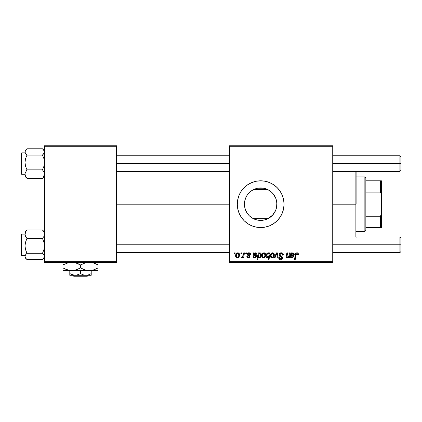 <?xml version="1.0" encoding="UTF-8"?>
<svg xmlns="http://www.w3.org/2000/svg" width="422" height="422" viewBox="0 0 422 422"><rect width="100%" height="100%" fill="white"/><g stroke="black" fill="none" stroke-linecap="round" stroke-linejoin="round"><path stroke-width="0.63" d="M275.671 210.351L276.516 207.645L276.89 204.185A16.226 16.226 0 0 1 260.664 220.405A16.226 16.226 0 0 1 244.443 204.185L244.607 206.479L244.697 201.305M271.879 215.906L267.981 218.665L272.807 214.946L275.64 210.436M251.565 217.615L251.992 217.894M251.449 217.53L249.191 215.653M245.541 210.045L247.144 213.152M247.213 213.247L247.429 213.564M282.265 213.121A23.374 23.374 0 0 0 284.038 204.185A23.374 23.374 0 0 1 260.664 227.553A23.374 23.374 0 0 1 237.296 204.185A23.374 23.374 0 0 0 239.068 213.115M239.079 213.136A23.374 23.374 0 0 0 277.185 220.717M273.651 223.618L277.191 220.711A23.374 23.374 0 0 0 282.255 213.136L283.589 208.742L284.038 204.185L283.589 199.622L282.26 195.238L280.097 191.198L277.191 187.658L273.651 184.752L269.611 182.589L265.227 181.26L260.664 180.811L256.107 181.26L251.723 182.589L247.682 184.752L244.138 187.658L241.231 191.198L239.074 195.238L237.744 199.622L237.296 204.185L237.744 208.742L239.074 213.126L241.231 217.166L244.138 220.711L247.682 223.618L251.723 225.775L256.107 227.105L260.664 227.553L265.227 227.105L269.611 225.775L273.651 223.618L277.191 220.711L280.097 217.166L282.26 213.126M116.535 204.185L229.505 204.185L116.535 204.185M245.082 208.69L244.829 207.714M244.702 207.07L244.607 206.485M246.907 212.783L245.741 210.546M249.729 216.164L249.402 215.864M248.859 215.31L248.199 214.566M267.163 219.05L267.981 218.665L253.353 218.665L254.171 219.05M275.519 210.71L272.375 215.41M275.941 209.655L275.751 210.151M276.621 201.247L276.89 204.185L276.621 207.123M244.602 201.911L244.443 204.185A16.226 16.226 0 0 1 260.664 187.959A16.226 16.226 0 0 1 276.89 204.185L276.832 202.803L276.579 207.35L275.656 210.393L274.158 213.194L272.137 215.658L269.679 217.673L266.873 219.171L263.829 220.094L260.664 220.405L257.499 220.094L254.455 219.171L251.654 217.673L249.196 215.658L247.176 213.194L245.678 210.393L244.755 207.35L244.443 204.185L244.755 201.02L245.678 197.976L247.176 195.17L249.196 192.712L251.654 190.691L254.455 189.193L257.499 188.27L260.664 187.959L263.829 188.27L266.873 189.193L269.679 190.691L272.137 192.712L274.158 195.17L275.656 197.976L276.579 201.02L276.89 204.185L276.516 200.714L275.671 198.018M229.505 262.616L332.731 262.616L332.731 261.64L229.505 261.64L229.505 146.724L332.731 146.724L332.731 261.64L332.731 145.754L229.505 145.754L332.731 145.754L332.731 146.724L229.505 146.724L229.505 145.754L229.505 261.64L332.731 261.64L332.731 262.616L229.505 262.616L229.505 261.64L229.505 262.616M245.794 252.873L245.63 253.849L246.353 253.849L246.501 252.873L245.794 252.873L246.501 252.873L245.794 252.873L245.63 253.849L246.353 253.849L246.501 252.873L246.353 253.849L245.63 253.849L245.794 252.873M241.015 252.873L240.846 253.849L241.574 253.849L241.722 252.873L241.015 252.873L241.722 252.873L241.015 252.873L240.846 253.849L241.574 253.849L241.722 252.873L241.574 253.849L240.846 253.849L241.015 252.873M250.573 254.466L249.856 253.021L248.727 252.794L247.725 253.147L247.239 253.917L247.297 254.709L249.128 256.138L249.244 256.692L248.31 257.288L247.561 256.328L246.854 256.418L247.202 257.425L248.753 257.9L249.898 256.935L249.734 255.764L248.004 254.503L248.21 253.585L249.349 253.522L249.866 254.645L250.573 254.466C250.526 253.39 249.961 252.831 248.88 252.789C247.899 252.794 247.339 253.274 247.208 254.223L247.566 255.125L249.244 256.618L248.5 257.304L247.561 256.328L246.854 256.418C246.939 257.394 247.477 257.895 248.468 257.921L249.956 256.513L247.92 254.165L248.848 253.406L249.866 254.645L250.573 254.556L249.856 254.419M258.897 252.873L258.18 252.873L257.024 259.694L257.742 259.694L258.211 257.103L258.797 257.795L259.815 257.816L260.727 256.972L261.234 255.521L261.144 253.764L260.606 252.989L259.614 252.852L258.77 253.564L258.897 252.873L258.18 252.873L257.024 259.694L257.742 259.694L258.211 257.103L259.33 257.921C260.701 257.425 261.355 256.386 261.287 254.804C261.371 253.727 260.938 253.058 259.978 252.789L258.77 253.564L258.897 252.873L258.18 252.873L257.024 259.694L257.742 259.694M281.221 252.789L279.707 253.327L279.116 254.382L279.517 256.096L281.901 257.842L281.553 258.76L280.609 258.981L279.644 258.459L279.433 257.584L278.726 257.657L279.042 258.929L280.324 259.752L282.086 259.308L282.608 257.752L281.991 256.618L279.971 255.321L279.902 254.239L280.44 253.727L281.537 253.611L282.392 254.097L282.624 255.178L283.331 255.094L282.846 253.406L281.221 252.789C279.923 252.847 279.211 253.511 279.079 254.788L281.912 258.016L280.736 258.987L279.433 257.584L278.72 257.805C278.815 259.045 279.48 259.704 280.714 259.783C281.896 259.741 282.534 259.14 282.624 257.974L281.822 256.481L279.971 255.321L279.791 254.724L281.173 253.585L282.439 254.171L282.624 255.178L283.331 255.094C283.352 253.633 282.65 252.862 281.221 252.789M272.612 252.789C271.098 253.168 270.36 254.186 270.407 255.848C270.375 257.051 270.924 257.742 272.058 257.921C273.62 257.547 274.369 256.492 274.3 254.761C274.295 253.596 273.736 252.936 272.612 252.789L271.177 253.485L270.433 255.326L270.782 257.267L272.058 257.921L273.535 257.214L274.274 255.299L274.084 253.701L272.797 252.794M289.429 252.873L288.885 255.88L288.289 256.966L287.366 257.293L286.944 256.813L287.577 252.873L286.865 252.873L286.322 255.869L286.227 256.94L286.628 257.721L287.698 257.837L288.732 257.003L288.59 257.831L289.307 257.831L290.146 252.873L289.429 252.873L290.146 252.873L289.429 252.873L289.038 255.178C288.991 256.302 288.469 257.009 287.482 257.304L286.934 256.697L287.577 252.873L286.865 252.873L286.216 256.718L287.255 257.921L288.732 257.003L288.59 257.831L289.307 257.831L290.146 252.873L289.307 257.831L288.59 257.831M298.375 254.144L298.043 253.2L297.42 252.836L295.785 253.385L294.472 259.694L295.194 259.694L296.286 253.928L297.378 253.717L297.605 254.999L298.317 254.909L298.38 254.292C298.375 253.348 297.911 252.847 296.988 252.789C295.959 252.952 295.4 253.59 295.316 254.698L294.472 259.694L295.194 259.694L296.012 254.867L296.94 253.585L297.674 254.408L297.605 254.999L298.317 254.909L297.605 254.999L297.621 254.06M290.885 253.917L290.832 252.873L291.565 252.873L290.832 252.873L290.515 257.177L291.391 257.853L292.604 257.831L293.865 256.418L293.158 256.328L292.768 257.035L291.692 257.267L291.185 256.882L291.217 255.975L293.949 255.247L294.308 254.218L293.986 253.216L292.842 252.799L291.639 253.49L291.565 252.873L291.639 253.49L291.565 252.873L290.832 252.873L290.394 256.623L291.955 257.921L293.865 256.418L293.158 256.328L292.013 257.304L291.117 256.565L291.217 255.975L292.42 255.795C293.548 255.816 294.176 255.289 294.308 254.218L293.047 252.789L291.639 253.49M269.51 252.873L269.352 253.775L268.566 252.857L267.442 253.01L266.261 254.909L266.208 256.592L266.62 257.51L267.685 257.911L268.682 257.309L268.271 259.694L268.988 259.694L270.138 252.873L269.51 252.873L270.138 252.873L269.51 252.873L269.352 253.775L268.16 252.789C266.762 253.279 266.092 254.324 266.155 255.917C266.076 257.009 266.53 257.678 267.516 257.921L268.682 257.309L268.271 259.694L268.988 259.694L270.138 252.873L268.988 259.694L268.271 259.694M275.002 257.831L274.237 257.831L276.489 252.873L274.237 257.831L275.002 257.831L276.821 253.638L277.323 257.831L278.035 257.831L277.354 252.873L276.489 252.873L277.354 252.873L276.489 252.873L274.237 257.831L275.002 257.831L276.821 253.638L277.323 257.831L278.035 257.831L277.354 252.873L278.035 257.831L277.323 257.831L276.964 255.099M263.94 252.789C262.421 253.168 261.687 254.186 261.73 255.848C261.698 257.051 262.247 257.742 263.381 257.921C264.942 257.547 265.691 256.492 265.623 254.761C265.623 253.596 265.058 252.936 263.94 252.789L262.505 253.485L261.756 255.326L262.104 257.267L263.381 257.921L264.858 257.214L265.596 255.299L265.406 253.701L264.119 252.794M253.422 254.482L253.474 252.873L254.202 252.873L253.474 252.873L253.158 257.177L254.028 257.853L255.553 257.705L256.507 256.418L255.795 256.328L255.41 257.035L254.492 257.293L253.822 256.882L253.817 256.117L256.587 255.247L256.945 254.081L256.434 253.031L255.284 252.841L254.276 253.49L254.202 252.873L254.276 253.49L254.202 252.873L253.474 252.873L253.031 256.623L254.593 257.921L256.507 256.418L255.795 256.328L254.656 257.304L253.759 256.565L253.854 255.975L255.057 255.795C256.186 255.816 256.819 255.289 256.945 254.218L255.685 252.789L254.276 253.49M237.823 252.789C236.304 253.168 235.571 254.186 235.613 255.848C235.582 257.051 236.13 257.742 237.264 257.921C238.826 257.547 239.575 256.492 239.506 254.761C239.506 253.596 238.942 252.936 237.823 252.789L236.389 253.485L235.64 255.326L235.988 257.267L237.264 257.921L238.741 257.214L239.48 255.299L239.29 253.701L238.003 252.794M243.742 252.873L243.03 256.196L242.418 257.019L241.737 256.966L241.453 257.742L242.328 257.795L243.088 256.808L242.908 257.831L243.626 257.831L244.459 252.873L243.742 252.873L244.459 252.873L243.742 252.873L243.383 254.856L241.453 257.742L241.938 257.921L243.088 256.808L242.908 257.831L243.626 257.831L244.459 252.873L243.626 257.831L242.908 257.831M234.463 252.873L234.294 253.849L235.022 253.849L235.17 252.873L234.463 252.873L235.17 252.873L234.463 252.873L234.294 253.849L235.022 253.849L235.17 252.873L235.022 253.849L234.294 253.849L234.463 252.873M272.38 192.954L275.519 197.654M275.751 198.213L275.941 198.704M251.992 190.47L253.353 189.7L267.981 189.7L271.879 192.453M269.711 190.712L267.163 189.314M249.397 192.511L251.565 190.755M248.205 193.793L248.859 193.054M245.741 197.823L247.065 195.333M247.429 194.8L247.208 195.122M245.082 199.669L245.541 198.314M244.829 200.65L245.852 197.565M44.474 262.616L116.535 262.616L116.535 261.64L44.474 261.64L44.474 146.724L116.535 146.724L116.535 261.64L116.535 145.754L44.474 145.754L116.535 145.754L116.535 146.724L44.474 146.724L44.474 145.754L44.474 261.64L116.535 261.64L116.535 262.616L44.474 262.616L44.474 261.64L44.474 262.616M239.068 195.249A23.374 23.374 0 0 0 237.296 204.185A23.374 23.374 0 0 1 260.664 180.811A23.374 23.374 0 0 1 284.038 204.185A23.374 23.374 0 0 0 282.265 195.249M282.255 195.233A23.374 23.374 0 0 0 244.148 187.648M247.682 184.752L244.138 187.658A23.374 23.374 0 0 0 239.079 195.228M280.097 191.198L277.191 187.658M269.611 182.589L268.255 182.077M241.231 191.198L239.074 195.238M241.231 217.166L244.138 220.711M251.723 225.775L252.926 226.239M267.981 218.665L253.353 218.665M254.666 219.255L257.304 220.057M257.81 220.152L263.523 220.152M264.03 220.057L266.667 219.255M254.171 189.314L253.353 189.7L267.981 189.7M266.667 189.109L264.03 188.312M263.523 188.212L257.81 188.212M257.304 188.312L254.666 189.109M247.144 195.212L246.902 195.592M250.557 191.493L249.175 192.733M253.353 189.7L251.443 190.834M272.1 192.675L269.748 190.739M275.64 197.934L272.807 193.418M297.605 254.999L297.674 254.408M297.378 253.717L296.94 253.585M296.038 254.693L295.194 259.694L294.472 259.694L295.316 254.698M295.611 253.685L296.814 252.794M298.185 253.4L298.365 254.002M294.303 254.392L294.197 254.835M293.701 255.463L293.438 255.611M292.414 255.795L291.808 255.837M291.507 255.88L291.117 256.565L291.18 256.117M291.85 257.293L292.119 257.299M292.219 257.288L293.158 256.328L293.865 256.418M292.604 257.831L292.282 257.9M292.119 257.916L291.813 257.916M290.621 257.346L290.42 256.908M290.489 257.125L290.399 256.776M290.394 256.623L290.463 255.938M291.528 254.54L291.338 255.352L291.734 254.081L292.821 253.406L292.319 253.527M291.465 255.31L292.821 253.406L293.601 254.218L293.49 253.759L293.601 254.218L292.219 255.178L292.689 255.115L291.591 255.273M292.193 253.601L291.665 254.208M293.448 254.73L293.142 254.988M286.628 257.721L286.348 257.378M287.577 252.873L286.865 252.873L286.232 256.449M287.35 257.288L287.018 256.017L287.071 257.13M288.527 256.697L288.775 256.217M288.975 255.532L289.038 255.178M286.322 255.869L286.253 256.291M268.561 257.431L268.265 257.673M266.878 257.731L266.488 257.336M266.208 256.587L266.166 256.26M266.182 255.41L266.308 254.709M266.34 254.614L266.44 254.329M266.467 254.26L266.609 253.954M266.736 253.738L267.026 253.348M268.265 252.794L268.566 252.857M268.925 253.073L269.178 253.395M267.353 254.012L267.959 253.453M269.051 255.373L267.875 257.288L266.862 255.906C266.804 254.709 267.253 253.875 268.218 253.406L269.094 254.492L268.999 255.611M268.302 257.061L267.996 257.256M268.872 256.085L268.482 256.871M267.516 257.267L267.152 256.998M267.042 254.767L267.326 254.055M266.883 255.521L266.941 255.141M274.21 254.044L274.279 254.397M274.184 255.832L274.084 256.196M274.031 256.339L273.799 256.829M272.591 257.853L272.327 257.905L272.591 257.853M270.481 256.581L270.423 256.228M270.439 255.263L270.523 254.814M270.613 254.492L270.724 254.218M271.905 253.706L272.849 253.437L273.593 254.841C273.662 256.091 273.161 256.908 272.09 257.304L271.114 255.853C271.072 254.635 271.568 253.817 272.607 253.406L272.401 253.432M271.262 254.856L271.652 254.002M273.414 256.001L272.944 256.887M272.454 257.23L272.185 257.293M271.446 256.998L271.219 256.597M276.885 254.334L276.858 254.028M276.705 253.944L276.584 254.25M281.653 252.815L282.16 252.936M283.331 255.094L282.624 255.178M282.629 254.957L282.339 254.023M281.891 253.712L280.92 253.596M280.825 253.611L280.561 253.68M279.802 254.556L280.023 255.379M279.791 254.724L279.971 255.321L279.791 254.724M280.699 255.843L281.754 256.434M282.513 257.336L282.608 257.726M282.592 258.338L281.854 259.488M281.448 259.678L281.084 259.757M280.308 259.752L279.934 259.657M279.522 259.446L279.042 258.929M278.863 258.565L278.757 258.211M278.72 257.805L279.433 257.584M279.807 258.654L280.609 258.981L281.553 258.76M281.864 258.338L281.358 257.209M281.353 257.209L280.424 256.697M279.264 255.7L279.116 254.382M279.164 254.186L279.422 253.654M279.433 253.638L279.818 253.232M281.4 256.223L280.968 255.985M264.14 252.799L264.562 252.899M265.533 254.039L265.602 254.397M265.512 255.832L265.412 256.196M265.359 256.339L265.121 256.829M263.914 257.853L263.65 257.905L263.914 257.853M261.809 256.587L261.745 256.217M261.761 255.263L261.846 254.809M261.941 254.492L262.046 254.218M262.394 253.617L262.711 253.274M263.228 253.706L264.172 253.437L264.916 254.841C264.984 256.091 264.483 256.908 263.412 257.304L262.437 255.853C262.394 254.635 262.895 253.817 263.935 253.406L263.724 253.432M262.584 254.856L262.975 254.002M264.736 256.001L264.267 256.887M263.782 257.23L263.513 257.293M262.769 256.998L262.442 255.658M262.901 254.123L262.711 254.508M259.008 253.274L259.287 253.031M261.265 255.236L261.234 255.521M261.181 255.811L261.044 256.286M260.965 256.492L260.727 256.972M259.815 257.816L259.472 257.911M259.456 257.916L259.145 257.911M258.639 257.684L258.396 257.42M258.544 254.978L258.433 256.022L258.923 254.018L259.746 253.406L260.305 253.717L260.574 254.951C260.617 256.075 260.189 256.861 259.282 257.304L258.433 256.022L258.612 254.735M260.548 255.315L259.63 257.209L260.253 256.434M258.433 256.022L258.733 257.024L258.433 256.022M260.305 253.717L259.746 253.406L260.374 253.833M255.832 252.794L256.186 252.883M256.877 253.685L256.935 253.949M256.945 254.218L256.84 254.835M255.057 255.795L254.45 255.837M254.144 255.88L253.775 256.729M254.492 257.293L254.756 257.299M254.862 257.288L255.795 256.328L256.455 256.576M255.558 257.705L254.925 257.9M254.756 257.916L254.45 257.916M254.028 257.853L253.316 257.415M253.258 257.346L253.042 256.776M253.031 256.623L253.147 255.711M253.527 253.917L253.553 253.532M254.171 254.54L254.608 253.78L255.463 253.406L254.962 253.527M254.102 255.31L254.076 254.862L253.975 255.352L255.463 253.406L256.238 254.218L256.128 253.759L256.238 254.218L254.862 255.178L255.331 255.115L254.229 255.273M254.83 253.601L254.302 254.208M256.091 254.73L255.785 254.988M249.755 253.975L248.521 253.443M248.474 253.458L248.21 253.585M247.925 254.086L248.136 254.677M247.92 254.165L248.621 255.004M249.893 256.085L249.734 255.764M249.117 257.805L248.758 257.9M248.611 257.916L248.015 257.879M247.113 257.304L246.965 257.024M246.854 256.418L247.582 256.518M247.561 256.328L248.748 257.267M249.233 256.761L249.154 256.18M249.244 256.692L248.363 255.653M249.244 256.618L248.753 255.864M247.566 255.125L247.208 254.223M247.487 255.03L247.297 254.709M247.725 253.147L248.036 252.952M249.223 252.81L249.544 252.883M249.998 253.116L250.52 253.96M248.3 254.804L248.743 255.067M239.416 254.039L239.485 254.397M239.506 254.761L239.453 255.51M239.395 255.837L239.29 256.196M239.237 256.339L239.005 256.829M237.797 257.853L237.533 257.905L237.797 257.853M235.808 256.945L235.988 257.267M235.756 256.808L235.629 256.228M235.645 255.263L235.729 254.814M235.824 254.492L235.93 254.218M236.652 256.998L236.32 255.853C236.278 254.635 236.779 253.817 237.813 253.406L238.799 254.841C238.868 256.091 238.367 256.908 237.296 257.304L236.325 255.658M236.468 254.856L236.858 254.002M238.62 256.001L238.15 256.887M237.665 257.23L237.396 257.293M238.778 255.236L238.72 255.626M237.111 253.706L237.623 253.427M236.758 254.171L236.594 254.508M238.055 253.437L238.372 253.617M242.877 257.177L242.661 257.483M242.634 257.515L242.144 257.884M241.453 257.742L241.938 257.921L241.453 257.742L241.737 256.966L242.096 257.125M243.03 256.196L243.188 255.727M243.32 255.199L243.383 254.856M271.209 256.576L271.119 255.658M271.135 255.463L271.204 255.078M272.849 253.437L273.166 253.617M273.572 255.236L273.514 255.626M272.812 257.019L272.475 257.225M262.458 255.463L262.526 255.078M264.172 253.437L264.488 253.617M264.895 255.236L264.837 255.626M264.135 257.019L263.797 257.225M258.443 255.764L258.459 255.5M236.341 255.463L236.41 255.078M238.019 257.019L237.681 257.225M356.105 170.984L356.105 204.185L355.129 204.185L355.129 237L355.129 204.185L332.731 204.185L355.129 204.185L355.129 171.364L355.129 204.185L356.105 204.185L356.105 171.364M356.105 237L356.105 237.38M42.485 178.358L43.281 177.609L42.485 178.358L26.982 178.358L25.557 176.306L24.993 174.112L25.141 173.009L26.982 169.86L25.552 166.268L24.993 162.47L25.552 158.661L26.982 155.074L25.557 153.555L24.993 151.931L25.547 150.316L26.982 148.787L42.485 148.787L26.982 148.787L24.993 150.723L24.993 176.412L25.141 173.009L26.982 169.86L42.485 169.86L26.982 169.86L25.552 166.268L24.993 162.47L24.993 174.112L25.557 176.306L26.982 178.358L42.485 178.358L44.474 176.38L42.485 178.358M24.993 152.859L21.686 152.859L21.1 153.444L21.1 173.664A0.586 0.58 -0 0 0 21.686 174.244L21.686 152.869L21.686 174.244L24.993 174.244L21.686 174.244A0.586 0.58 180 0 1 21.1 173.664L21.1 153.845M21.686 174.244L21.1 173.7M44.474 151.931L43.92 153.545L42.485 155.074L26.982 155.074L42.485 155.074L43.92 158.667L44.474 162.47L43.914 166.279L42.485 169.86L43.914 171.918L44.474 174.112L43.287 177.345L44.474 174.112L43.914 171.918L42.485 169.86L43.914 166.279L44.474 162.47L43.92 158.667L42.485 155.074L44.331 152.743L44.326 151.108L44.474 151.931M42.485 148.787L44.326 151.108L42.485 148.787M44.474 175.214L44.331 174.402L44.474 175.214M25.547 176.829L26.982 178.358L24.993 176.428M24.993 150.77L24.993 162.47L25.552 158.661L26.982 155.074L25.557 153.555L24.993 151.931L26.18 149.536M26.982 230.006L26.185 230.755L26.982 230.006L42.485 230.006L26.982 230.006L24.993 231.989L26.982 230.006M26.333 230.602L24.993 231.942L24.993 234.257L26.18 231.019L24.993 234.257L24.993 245.899L25.552 242.091L26.982 238.504L25.557 236.452L24.993 234.257L24.993 256.434L25.547 254.819L26.982 253.29L25.552 249.697L24.993 245.899L24.993 257.631M21.1 254.883L21.1 234.701A0.586 0.58 0 0 1 21.686 234.12L24.993 234.12L21.686 234.12L21.686 255.505L21.686 234.12A0.586 0.58 180 0 0 21.1 234.701L21.1 254.909L21.686 255.505L24.993 255.505M24.993 234.078L21.686 234.12M43.92 231.536L42.485 230.006L43.914 232.058L44.474 234.257L43.92 236.436L42.485 238.504L26.982 238.504L42.485 238.504L43.92 242.096L44.474 245.899L43.914 249.703L42.485 253.29L26.982 253.29L42.485 253.29L43.914 254.809L44.474 256.434L43.92 258.048L42.485 259.577L26.982 259.577L25.557 258.058L24.993 256.434L24.993 257.647L26.333 258.981L24.993 256.434L25.547 254.819L26.982 253.29L25.552 249.697L24.993 245.899L25.552 242.091L26.982 238.504L25.141 235.37L24.993 231.952M24.993 233.15L25.141 233.962L24.993 233.15M26.185 258.828L26.982 259.577L42.485 259.577L43.139 258.981M44.474 231.942L42.485 230.006L43.914 232.058L44.474 234.257L43.92 236.436L42.485 238.504L43.92 242.096L44.474 245.899L43.914 249.703L42.485 253.29L43.914 254.809L44.474 256.434L43.287 258.828M24.993 151.931L25.141 152.743L24.993 151.931M44.474 256.434L44.331 255.621L44.474 256.434M399.924 163.572L400.9 163.572L400.9 156.757L400.9 163.572L399.924 163.572L399.924 155.781L399.924 163.572L332.731 163.572L399.924 163.572L399.924 171.364L399.924 163.572M116.535 163.572L229.505 163.572L116.535 163.572M400.9 170.393L400.9 163.572L400.9 170.393L399.924 171.364L332.731 171.364M399.924 244.792L399.924 252.583L399.924 244.792L332.731 244.792L399.924 244.792L399.924 237L399.924 244.792L400.9 244.792L399.924 244.792M400.9 251.607L400.9 244.792L400.9 251.607L399.924 252.583L332.731 252.583M229.505 244.792L116.535 244.792L229.505 244.792M400.9 237.976L400.9 244.792L400.9 237.976L399.924 237L332.731 237M364.866 176.913L365.842 177.889L365.842 180.811L365.842 177.889L364.866 176.913L356.105 176.913L364.866 176.913L364.866 231.451L356.105 231.451L364.866 231.451L364.866 176.913M365.842 230.475L364.866 231.451L365.842 230.475L365.842 227.553L365.842 230.475M365.842 192.137L365.842 216.228L365.842 180.811L365.842 192.137L380.449 192.137L381.425 194.447L381.425 213.922L380.449 216.228L365.842 216.228L365.842 227.553L365.842 216.228L380.449 216.228L380.449 227.553L381.425 227.553L381.425 213.922L381.425 227.553L380.449 227.553L380.449 216.228L381.425 213.922L381.425 180.811L365.842 180.811L380.449 180.811L380.449 192.137L380.449 180.811L381.425 180.811L381.425 194.447L380.449 192.137L365.842 192.137M365.842 227.553L380.449 227.553L365.842 227.553M88.235 275.276L87.254 276.246L73.755 276.246L72.774 275.276L73.755 276.246L87.254 276.246L88.235 275.276M85.861 275.276L83.108 274.812L80.507 273.614L80.507 270.597L80.507 273.614L76.556 275.149L72.399 274.812L69.794 273.614L69.794 270.597L69.794 275.276L69.794 273.614L73.76 275.155L85.861 275.276L83.108 274.812L80.507 273.614L76.556 275.149L69.794 275.276L91.215 275.276L91.215 273.614L88.631 274.806L85.861 275.276L88.62 274.812L91.215 273.614L91.215 270.597L91.215 275.276L85.861 275.276M92.814 262.695L98.036 264.937L98.036 267.886L93.8 269.837L89.269 270.597L98.036 270.597L98.036 269.843L98.036 270.597L62.973 270.597L62.973 269.843L62.973 270.597L71.74 270.597L67.24 269.843L62.973 267.886L62.973 264.937L68.522 262.616L62.973 264.937L62.973 270.402M85.724 270.127L89.269 270.597L84.769 269.843L80.507 267.886L80.507 264.937L86.051 262.616L80.507 264.937L80.507 267.886L76.271 269.837L71.74 270.597L74.008 270.407L71.74 270.597L74.008 270.407L78.249 269.057M77.906 263.613L74.958 262.616L80.507 264.937M62.973 262.421L62.973 264.937L63.88 264.436M65.067 268.983L62.973 267.886L67.225 269.843L65.067 268.983L69.472 270.407L71.74 270.597L91.537 270.407L87.001 270.407L84.769 269.843L80.507 267.886L83.108 269.21M68.195 270.127L71.74 270.597M85.735 270.133L86.985 270.402M92.74 270.149L89.269 270.597M95.778 269.057L92.914 270.101M98.036 270.402L98.036 264.937L93.784 262.985L98.036 264.937L98.036 262.421M98.036 268.614L98.036 267.886L95.789 269.051M97.129 268.387L98.036 267.886M82.591 268.978L81.863 268.624M78.27 269.046L80.507 267.886M68.222 270.133L69.435 270.397M62.973 268.978L62.973 267.886L64.371 268.645M98.036 269.843L98.036 268.978M92.787 262.69L95.942 263.845M98.036 263.845L98.036 264.937L96.638 264.177M79.146 264.198L78.418 263.845M62.973 264.214L62.973 264.937M62.973 262.98L62.973 263.845M91.215 274.812L91.215 275.155M69.794 273.614L69.794 275.276M73.755 276.246L72.774 275.276L73.755 276.246M43.134 177.762L44.474 176.428L43.134 177.762M24.993 174.286L21.686 174.286M44.474 150.723L43.134 149.383M21.686 234.078L21.1 234.664M43.134 258.981L44.474 257.647M332.731 155.781L399.924 155.781L400.9 156.757M229.505 155.781L116.535 155.781M229.505 171.364L116.535 171.364M116.535 252.583L229.505 252.583M116.535 237L229.505 237"/></g></svg>
